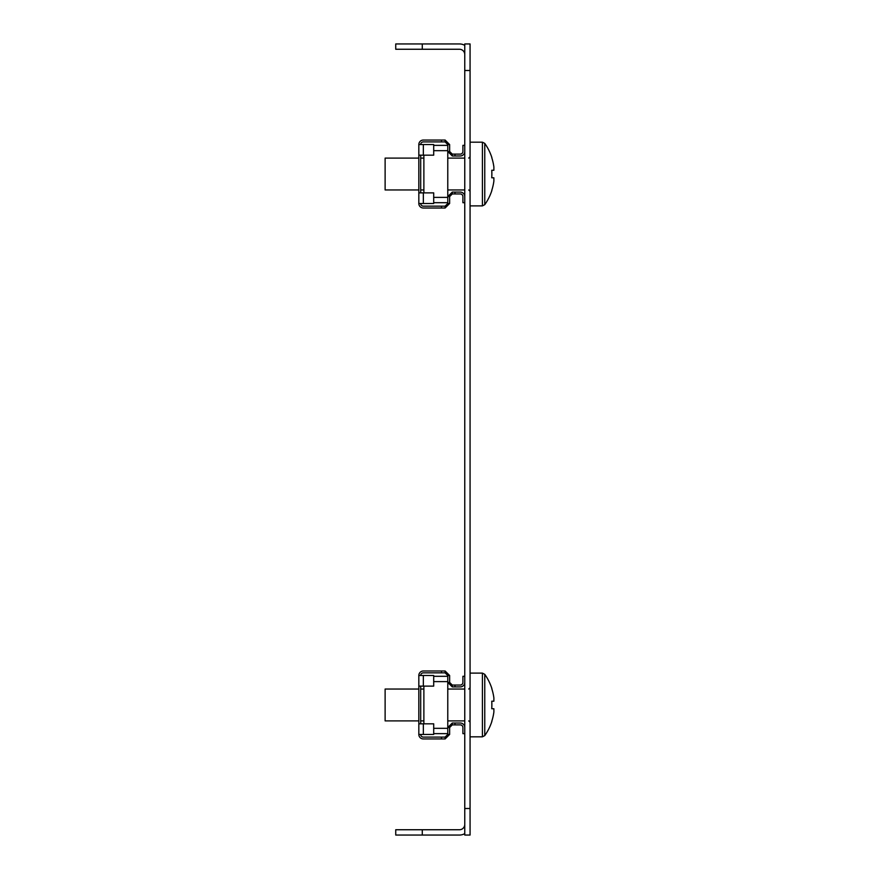 <?xml version="1.0" encoding="UTF-8"?>
<svg xmlns="http://www.w3.org/2000/svg" width="879" height="879" viewBox="0 0 879 879"><rect width="100%" height="100%" fill="white"/><g stroke="black" fill="none" stroke-linecap="round" stroke-linejoin="round"><path stroke-width="1.32" d="M464.76 70.496L464.76 43.95L470.067 43.95L470.067 70.496L464.76 70.496L464.76 808.504L470.067 808.504L470.067 835.05L464.76 835.05L464.76 808.504M470.067 70.496L470.067 808.504M422.283 829.743L422.283 835.05L395.737 835.05L395.737 829.743L459.453 829.743A5.307 5.307 0 0 0 464.76 824.436M422.283 835.05L459.453 835.05A10.614 10.614 0 0 0 464.76 833.633M464.76 54.564A5.307 5.307 0 0 0 459.453 49.257L395.737 49.257L395.737 43.95L459.453 43.95A10.614 10.614 0 0 1 464.76 45.367M422.283 43.95L422.283 49.257M420.689 723.824L420.689 686.125M418.833 723.824L433.699 723.824L433.699 734.437L418.833 734.437L418.833 675.501L433.699 675.501L433.699 686.125L418.833 686.125M420.689 675.501A2.659 2.659 0 0 1 423.348 672.853L441.456 672.853L441.456 670.985L423.348 670.985A4.516 4.516 0 0 0 418.833 675.501M441.456 670.985L445.115 670.985L449.63 675.501L449.63 682.401L452.278 685.06L452.278 686.917L460.244 686.917A4.516 4.516 0 0 0 464.76 682.401M464.76 676.303L462.903 676.303L462.903 682.401A2.659 2.659 0 0 1 460.244 685.06L452.278 685.06M449.63 682.401L447.774 682.401L452.278 686.917M449.63 675.501L447.774 675.501L445.115 672.853L445.115 670.985M441.456 672.853L445.115 672.853M418.833 734.437A4.516 4.516 0 0 0 423.348 738.953L445.115 738.953L449.63 734.437L447.774 734.437L445.115 737.096L423.348 737.096A2.659 2.659 0 0 1 420.689 734.437M464.76 727.537A4.516 4.516 0 0 0 460.244 723.021L452.278 723.021L452.278 724.878L449.63 727.537L449.63 734.437M452.278 724.878L460.244 724.878A2.659 2.659 0 0 1 462.903 727.537L462.903 733.635L464.76 733.635M452.278 723.021L447.774 727.537L449.63 727.537M454.97 723.021L454.97 724.878M445.115 737.096L445.115 738.953M454.97 685.06L454.97 686.917M433.699 728.328L447.774 728.328L447.774 681.61L433.699 681.61M423.876 723.824L423.876 686.125M433.699 676.303L447.774 676.303L447.774 681.61M447.774 728.328L447.774 733.635L433.699 733.635M470.067 673.116L482.417 673.116L484.758 674.325L484.758 735.613A53.092 53.092 0 0 0 491.866 721.45L491.866 721.45M418.833 689.037L385.123 689.037L385.123 720.901L418.833 720.901M470.067 736.822L482.417 736.822L482.417 673.116L484.758 674.325A53.092 53.092 0 0 1 491.866 688.488L491.746 688.554A52.96 52.96 0 0 1 493.877 697.871L493.877 701.2L491.746 701.2A52.52 47.005 -90 0 1 491.746 708.738L493.877 708.738L493.877 712.067A52.96 52.96 0 0 1 491.746 721.384M491.746 708.738A52.52 47.005 -90 0 0 491.746 701.2M433.699 145.365L447.774 145.365L433.699 145.365M420.689 192.875L420.689 155.176M418.833 192.875L433.699 192.875L433.699 203.499L418.833 203.499L418.833 144.563L433.699 144.563L433.699 155.176L418.833 155.176M418.833 203.499A4.516 4.516 0 0 0 423.348 208.015L445.115 208.015L449.63 203.499L447.774 203.499L445.115 206.147L423.348 206.147A2.659 2.659 0 0 1 420.689 203.499M464.76 196.599A4.516 4.516 0 0 0 460.244 192.083L452.278 192.083L452.278 193.94L449.63 196.599L449.63 203.499M452.278 193.94L460.244 193.94A2.659 2.659 0 0 1 462.903 196.599L462.903 202.697L464.76 202.697M452.278 192.083L447.774 196.599L449.63 196.599M420.689 144.563A2.659 2.659 0 0 1 423.348 141.904L441.456 141.904L441.456 140.047L423.348 140.047A4.516 4.516 0 0 0 418.833 144.563M441.456 140.047L445.115 140.047L449.63 144.563L449.63 151.463L452.278 154.122L460.244 154.122A2.659 2.659 0 0 0 462.903 151.463L462.903 145.365L464.76 145.365M449.63 151.463L447.774 151.463L452.278 155.979L460.244 155.979A4.516 4.516 0 0 0 464.76 151.463M449.63 144.563L447.774 144.563L445.115 141.904L445.115 140.047M441.456 141.904L445.115 141.904M452.278 155.979L452.278 154.122M454.97 155.979L454.97 154.122M454.97 192.083L454.97 193.94M445.115 206.147L445.115 208.015M433.699 197.39L447.774 197.39L447.774 202.697L433.699 202.697M423.876 192.875L423.876 155.176M447.774 197.39L447.774 150.672L433.699 150.672M447.774 145.365L447.774 150.672M470.067 142.178L482.417 142.178L484.758 143.387L484.758 204.675A53.092 53.092 0 0 0 491.866 190.512L491.866 190.512M418.833 158.099L385.123 158.099L385.123 189.963L418.833 189.963M491.746 177.8A52.52 47.005 -90 0 0 491.746 170.262A52.52 47.005 -90 0 1 491.746 177.8L493.877 177.8L493.877 181.129A52.96 52.96 0 0 1 491.746 190.446M493.877 166.933A52.96 52.96 0 0 0 491.746 157.616L491.746 157.616A52.96 52.96 0 0 1 493.877 166.933L493.877 170.262L491.746 170.262M470.067 205.884L482.417 205.884L482.417 142.178L484.758 143.387A53.092 53.092 0 0 1 491.866 157.55M441.456 737.096L441.456 738.953M423.348 734.437L423.348 723.824M423.348 686.125L423.348 675.501M441.456 206.147L441.456 208.015M423.348 155.176L423.348 144.563M423.348 203.499L423.348 192.875M482.417 736.822L484.758 735.613L482.417 736.822M468.738 689.037L470.067 687.719M420.689 720.901L423.876 720.901M447.774 720.901L464.76 720.901M420.689 689.037L423.876 689.037M447.774 689.037L464.76 689.037M468.738 720.901L470.067 722.23M482.417 205.884L484.758 204.675L482.417 205.884M468.738 189.963L470.067 191.281M420.689 158.099L423.876 158.099M447.774 158.099L464.76 158.099M420.689 189.963L423.876 189.963M447.774 189.963L464.76 189.963M468.738 158.099L470.067 156.77"/></g></svg>
